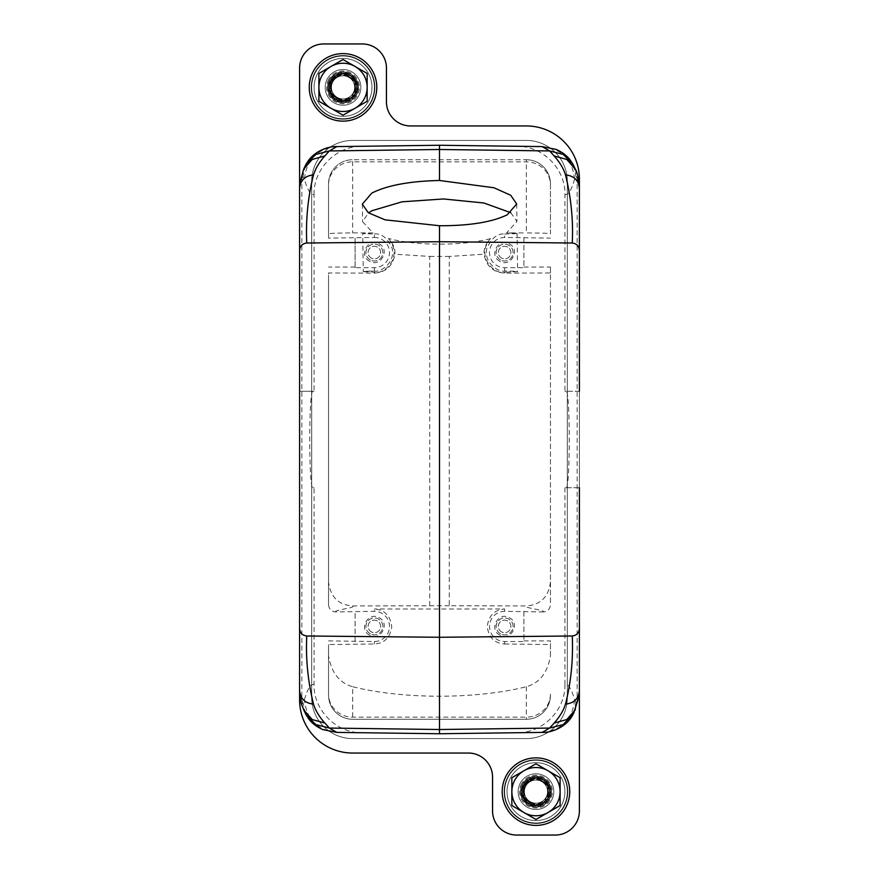 <?xml version="1.0" encoding="UTF-8"?>
<svg xmlns="http://www.w3.org/2000/svg" width="879" height="879" viewBox="0 0 879 879"><rect width="100%" height="100%" fill="white"/><g stroke="black" fill="none" stroke-linecap="round" stroke-linejoin="round"><path stroke-width="0.66" stroke-dasharray="4.39 3.3" d="M372.96 232.902L352.677 232.902C327.647 233.1 330.812 233.594 328.548 233.935L328.548 238.11L374.377 237.473L374.377 233.99L372.333 233.946C359.346 233.594 359.555 233.254 372.96 232.902L362.566 221.651L368.488 212.861M374.377 233.99C381.519 233.265 387.419 237.978 392.089 248.142C395.858 263.041 379.486 272.919 374.377 271.029L372.839 271.062C359.588 271.413 360.104 271.765 374.377 272.116L374.377 273.105L328.647 272.984L328.548 275.237L328.647 272.984M372.839 271.062L363.247 271.567L362.73 233.429L372.333 233.946M328.548 238.11L328.548 184.898A24.118 23.063 0 0 1 352.677 161.846L526.323 161.846A24.118 23.063 0 0 1 550.452 184.898L550.452 183.843A24.118 24.118 0 0 0 526.323 159.725L352.677 159.725L526.323 159.725L526.323 232.902C551.353 233.1 548.188 233.594 550.452 233.935L550.452 184.898M328.548 233.935L328.548 184.898M355.083 238.11L355.083 267.677L374.377 267.677A15.108 15.108 0 0 0 389.485 252.581A15.108 15.108 0 0 0 374.377 237.473M355.083 267.677L355.083 237.473M369.641 261.261C358.149 255.679 368.213 237.242 379.124 243.901C390.606 249.482 380.541 267.908 369.641 261.261M328.548 183.843A24.118 24.118 0 0 1 352.677 159.725A24.118 24.118 0 0 0 328.548 183.843A24.118 24.118 0 0 1 352.677 159.725L352.677 232.902M550.452 183.843A24.118 24.118 0 0 0 526.323 159.725A24.118 24.118 0 0 1 550.452 183.843L550.452 233.935M510.776 212.696L516.94 221.464L506.546 232.902L526.323 232.902M523.917 238.11L523.917 267.677L504.623 267.677A15.108 15.108 0 0 1 489.515 252.581A15.108 15.108 0 0 1 504.623 237.473L550.452 238.11M504.623 234.023C520.203 233.66 521.17 233.298 507.502 232.924L517.105 233.44L517.621 271.567L508.029 272.072C521.829 271.699 520.698 271.336 504.623 270.985C498.964 272.886 483.164 262.349 486.878 248.361C491.361 238.143 497.272 233.364 504.623 234.023L504.623 237.473M506.546 232.902L507.502 232.924M523.917 237.473L523.917 267.677M523.917 267.051L550.452 267.051L550.452 272.886M508.029 272.072L504.623 272.149C495.921 275.49 474.88 257.195 490.394 238.638C485.735 243.758 483.637 248.944 484.098 254.218C486.164 265.952 492.998 272.248 504.623 273.105L550.353 272.984M550.452 275.237L550.452 604.719C550.023 609.114 547.606 611.52 543.211 611.949C545.859 609.949 522.664 607.949 526.323 605.95L449.257 605.741L449.257 256.426L484.098 254.218M550.452 267.051L550.452 604.719M490.394 238.638C462.475 246.065 416.031 245.977 388.419 238.462C393.221 243.637 395.385 248.889 394.902 254.218C392.836 265.952 386.002 272.248 374.377 273.105M388.419 238.462C404.45 257.778 382.398 275.556 374.377 272.116M449.257 605.741L352.677 605.95C338.371 604.895 330.328 596.874 328.548 581.898L328.548 275.237M429.743 605.741L429.743 256.426L394.902 254.218M328.548 581.898L328.548 604.719C328.977 609.114 331.394 611.52 335.789 611.949L374.377 611.323L374.377 609.004C384.76 609.85 390.551 615.86 391.748 627.013C390.122 637.682 384.332 643.34 374.377 643.977L328.548 644.571L328.548 655.58C331.328 672.644 339.36 683.027 352.677 686.719L352.677 719.275A24.118 24.118 0 0 1 328.548 695.157L328.548 644.571M352.677 605.95C356.336 607.949 333.13 609.949 335.789 611.949M523.917 611.949L523.917 641.527L504.623 641.527A15.108 15.108 0 0 1 489.515 626.419A15.108 15.108 0 0 1 504.623 611.323L543.211 611.949M504.623 641.527L504.623 643.977C494.492 643.307 488.702 637.517 487.241 626.617C488.636 615.663 494.427 609.795 504.612 609.004L374.377 609.004M328.548 604.719L328.548 272.886M328.548 640.89L374.377 641.527A15.108 15.108 0 0 0 389.485 626.419A15.108 15.108 0 0 0 374.377 611.323M355.083 641.527L355.083 611.323M369.641 635.099C358.149 629.518 368.213 611.092 379.124 617.739C390.606 623.321 380.541 641.758 369.641 635.099M504.623 643.977L550.452 644.571L550.452 655.58C547.672 672.644 539.64 683.027 526.323 686.719A132.652 38.896 0 0 1 352.677 686.719M523.917 611.323L523.917 641.527M523.917 640.89L550.452 640.89L550.452 644.571M550.452 655.58L550.452 640.89M328.548 655.58L328.548 695.157A24.118 24.118 -0 0 0 352.677 719.275L526.323 719.275A24.118 24.118 0 0 0 550.452 695.157A24.118 24.118 0 0 1 526.323 719.275L352.677 719.275M526.323 738.58L352.677 738.58A41.005 41.005 0 0 1 311.671 697.574L311.671 181.426L311.671 697.574A41.005 41.005 0 0 0 352.677 738.58L526.323 738.58A41.005 41.005 0 0 0 567.329 697.574A41.005 41.005 0 0 1 526.323 738.58M567.329 181.426L567.329 697.574L567.329 181.426A41.005 41.005 0 0 0 526.323 140.42L352.677 140.42A41.005 41.005 0 0 0 311.671 181.426A41.005 41.005 0 0 1 352.677 140.42L526.323 140.42A41.005 41.005 0 0 1 567.329 181.426M555.275 835.05A24.118 24.118 0 0 0 579.393 810.932L579.393 179.019A53.059 53.059 0 0 0 526.323 125.95L410.559 125.95A24.118 24.118 0 0 1 386.441 101.832L386.441 68.068A24.118 24.118 0 0 0 362.324 43.95L323.725 43.95A24.118 24.118 0 0 0 299.607 68.068L299.607 699.981A53.059 53.059 0 0 0 352.677 753.05L468.441 753.05A24.118 24.118 0 0 1 492.559 777.168L492.559 810.932A24.118 24.118 0 0 0 516.676 835.05L555.275 835.05M311.188 87.362A31.842 31.842 0 0 0 343.03 119.203A31.842 31.842 0 0 0 374.861 87.362A31.842 31.842 0 0 0 343.03 55.531A31.842 31.842 0 0 0 311.188 87.362A31.842 31.842 0 0 1 343.03 55.531A31.842 31.842 0 0 1 374.861 87.362A31.842 31.842 0 0 1 343.03 119.203A31.842 31.842 0 0 1 311.188 87.362M504.139 791.638A31.842 31.842 0 0 0 535.97 823.469A31.842 31.842 0 0 0 567.812 791.638A31.842 31.842 0 0 0 535.97 759.797A31.842 31.842 0 0 0 504.139 791.638A31.842 31.842 0 0 1 535.97 759.797A31.842 31.842 0 0 1 567.812 791.638A31.842 31.842 0 0 1 535.97 823.469A31.842 31.842 0 0 1 504.139 791.638M566.065 487.735C570.306 490.779 570.306 388.221 566.065 391.265L579.393 391.265L579.393 487.735L564.922 487.735L579.393 487.735M579.393 391.265L564.922 391.265L564.922 194.501C565.549 168.834 542.684 145.936 517.204 146.266M566.065 391.265L564.922 391.265M579.393 188.293L577.151 178.283L575.976 176.514L574.547 179.47C571.35 190.336 568.142 195.347 564.922 194.501M564.922 487.735L564.922 684.499C568.175 683.708 571.383 688.718 574.547 699.53L575.976 702.486L577.151 700.717L579.393 690.663L579.393 628.452M542.167 146.595C561.879 148.738 572.668 159.703 574.547 179.47M573.602 165.516L575.976 176.514M573.613 713.473L575.976 702.486M542.178 732.405C561.879 730.262 572.668 719.308 574.547 699.53M564.922 684.499C565.549 710.133 542.728 733.053 517.204 732.734L540.805 732.427M299.607 628.452L299.607 690.663L301.849 700.717L303.024 702.486L304.453 699.53C306.332 719.308 317.121 730.262 336.822 732.405L439.5 733.745L517.204 732.734M299.607 690.718L299.607 391.265L314.078 391.265L314.078 194.501C310.825 195.292 307.617 190.282 304.453 179.47L303.024 176.514L301.849 178.283L299.607 188.337M312.935 391.265C308.694 388.21 308.694 490.79 312.935 487.735L314.078 487.735L314.078 684.499C313.451 710.166 336.316 733.064 361.796 732.734M304.453 699.53C307.65 688.675 310.858 683.664 314.078 684.499M358.214 87.362A15.196 15.196 0 0 0 343.03 72.166A15.196 15.196 0 0 0 327.834 87.362A15.196 15.196 0 0 0 343.03 102.557A15.196 15.196 0 0 0 358.214 87.362A15.196 15.196 0 0 1 343.03 102.557A15.196 15.196 0 0 1 327.834 87.362A15.196 15.196 0 0 1 343.03 72.166A15.196 15.196 0 0 1 358.214 87.362M305.387 713.473L303.024 702.486M520.786 791.638A15.196 15.196 0 0 0 535.97 806.834A15.196 15.196 0 0 0 551.166 791.638A15.196 15.196 0 0 0 535.97 776.443A15.196 15.196 0 0 0 520.786 791.638A15.196 15.196 0 0 1 535.97 776.443A15.196 15.196 0 0 1 551.166 791.638A15.196 15.196 0 0 1 535.97 806.834A15.196 15.196 0 0 1 520.786 791.638M370.542 72.331A31.358 31.358 0 0 0 327.988 59.849A31.358 31.358 0 0 0 315.506 102.393A31.358 31.358 0 0 0 358.061 114.885A31.358 31.358 0 0 0 370.542 72.331A31.358 31.358 0 0 0 327.988 59.849A31.358 31.358 0 0 0 315.506 102.393A31.358 31.358 0 0 0 358.061 114.885A31.358 31.358 0 0 0 370.542 72.331M368.422 73.484A28.941 28.941 0 0 0 329.153 61.969A28.941 28.941 0 0 0 317.627 101.239A28.941 28.941 0 0 0 356.896 112.765A28.941 28.941 0 0 0 368.422 73.484A28.941 28.941 0 0 0 329.153 61.969A28.941 28.941 0 0 0 317.627 101.239A28.941 28.941 0 0 0 356.896 112.765A28.941 28.941 0 0 0 368.422 73.484M358.687 78.802A17.844 17.844 0 0 0 334.47 71.704A17.844 17.844 0 0 0 327.362 95.921A17.844 17.844 0 0 0 351.578 103.03A17.844 17.844 0 0 0 358.687 78.802A17.844 17.844 0 0 1 351.578 103.03A17.844 17.844 0 0 1 327.362 95.921A17.844 17.844 0 0 1 334.47 71.704A17.844 17.844 0 0 1 358.687 78.802M329.482 94.767A15.437 15.437 0 0 0 350.424 100.909A15.437 15.437 0 0 0 356.566 79.967A15.437 15.437 0 0 0 335.624 73.814A15.437 15.437 0 0 0 329.482 94.767A15.437 15.437 0 0 0 350.424 100.909A15.437 15.437 0 0 0 356.566 79.967A15.437 15.437 0 0 0 335.624 73.814A15.437 15.437 0 0 0 329.482 94.767A15.437 15.437 0 0 0 350.424 100.909A15.437 15.437 0 0 0 356.566 79.967A15.437 15.437 0 0 0 335.624 73.814A15.437 15.437 0 0 0 329.482 94.767A15.437 15.437 0 0 0 350.424 100.909A15.437 15.437 0 0 0 356.566 79.967A15.437 15.437 0 0 0 335.624 73.814A15.437 15.437 0 0 0 329.482 94.767M353.182 81.813A11.581 11.581 0 0 1 348.578 97.525A11.581 11.581 0 0 1 332.866 92.91A11.581 11.581 0 0 1 337.47 77.209A11.581 11.581 0 0 1 353.182 81.813A11.581 11.581 0 0 0 337.47 77.209A11.581 11.581 0 0 0 332.866 92.91A11.581 11.581 0 0 0 348.578 97.525A11.581 11.581 0 0 0 353.182 81.813A11.581 11.581 0 0 0 337.47 77.209A11.581 11.581 0 0 0 332.866 92.91A11.581 11.581 0 0 0 348.578 97.525A11.581 11.581 0 0 0 353.182 81.813A11.581 11.581 0 0 0 337.47 77.209A11.581 11.581 0 0 0 332.866 92.91A11.581 11.581 0 0 0 348.578 97.525A11.581 11.581 0 0 0 353.182 81.813M355.72 80.428A14.471 14.471 0 0 1 349.963 100.063A14.471 14.471 0 0 1 330.328 94.306A14.471 14.471 0 0 1 336.086 74.66A14.471 14.471 0 0 1 355.72 80.428A14.471 14.471 0 0 0 336.086 74.66A14.471 14.471 0 0 0 330.328 94.306A14.471 14.471 0 0 0 349.963 100.063A14.471 14.471 0 0 0 355.72 80.428M332.438 93.141A12.064 12.064 0 0 0 348.809 97.943A12.064 12.064 0 0 0 353.611 81.582A12.064 12.064 0 0 0 337.239 76.781A12.064 12.064 0 0 0 332.438 93.141M563.494 776.607A31.358 31.358 0 0 0 520.939 764.115A31.358 31.358 0 0 0 508.458 806.669A31.358 31.358 0 0 0 551.012 819.151A31.358 31.358 0 0 0 563.494 776.607A31.358 31.358 0 0 0 520.939 764.115A31.358 31.358 0 0 0 508.458 806.669A31.358 31.358 0 0 0 551.012 819.151A31.358 31.358 0 0 0 563.494 776.607M561.373 777.761A28.941 28.941 0 0 0 522.104 766.235A28.941 28.941 0 0 0 510.578 805.516A28.941 28.941 0 0 0 549.847 817.03A28.941 28.941 0 0 0 561.373 777.761A28.941 28.941 0 0 0 522.104 766.235A28.941 28.941 0 0 0 510.578 805.516A28.941 28.941 0 0 0 549.847 817.03A28.941 28.941 0 0 0 561.373 777.761M551.638 783.079A17.844 17.844 0 0 0 527.422 775.97A17.844 17.844 0 0 0 520.313 800.198A17.844 17.844 0 0 0 544.53 807.296A17.844 17.844 0 0 0 551.638 783.079A17.844 17.844 0 0 1 544.53 807.296A17.844 17.844 0 0 1 520.313 800.198A17.844 17.844 0 0 1 527.422 775.97A17.844 17.844 0 0 1 551.638 783.079M522.434 799.033A15.437 15.437 0 0 0 543.376 805.186A15.437 15.437 0 0 0 549.518 784.233A15.437 15.437 0 0 0 528.576 778.091A15.437 15.437 0 0 0 522.434 799.033A15.437 15.437 0 0 0 543.376 805.186A15.437 15.437 0 0 0 549.518 784.233A15.437 15.437 0 0 0 528.576 778.091A15.437 15.437 0 0 0 522.434 799.033A15.437 15.437 0 0 0 543.376 805.186A15.437 15.437 0 0 0 549.518 784.233A15.437 15.437 0 0 0 528.576 778.091A15.437 15.437 0 0 0 522.434 799.033A15.437 15.437 0 0 0 543.376 805.186A15.437 15.437 0 0 0 549.518 784.233A15.437 15.437 0 0 0 528.576 778.091A15.437 15.437 0 0 0 522.434 799.033M546.134 786.09A11.581 11.581 0 0 1 541.53 801.791A11.581 11.581 0 0 1 525.818 797.187A11.581 11.581 0 0 1 530.422 781.475A11.581 11.581 0 0 1 546.134 786.09A11.581 11.581 0 0 0 530.422 781.475A11.581 11.581 0 0 0 525.818 797.187A11.581 11.581 0 0 0 541.53 801.791A11.581 11.581 0 0 0 546.134 786.09A11.581 11.581 0 0 0 530.422 781.475A11.581 11.581 0 0 0 525.818 797.187A11.581 11.581 0 0 0 541.53 801.791A11.581 11.581 0 0 0 546.134 786.09A11.581 11.581 0 0 0 530.422 781.475A11.581 11.581 0 0 0 525.818 797.187A11.581 11.581 0 0 0 541.53 801.791A11.581 11.581 0 0 0 546.134 786.09M548.672 784.694A14.471 14.471 0 0 1 542.914 804.34A14.471 14.471 0 0 1 523.28 798.571A14.471 14.471 0 0 1 529.037 778.937A14.471 14.471 0 0 1 548.672 784.694A14.471 14.471 0 0 0 529.037 778.937A14.471 14.471 0 0 0 523.28 798.571A14.471 14.471 0 0 0 542.914 804.34A14.471 14.471 0 0 0 548.672 784.694M525.389 797.418A12.064 12.064 0 0 0 541.761 802.219A12.064 12.064 0 0 0 546.562 785.859A12.064 12.064 0 0 0 530.191 781.057A12.064 12.064 0 0 0 525.389 797.418M330.965 66.474C323.23 71.287 319.209 78.253 318.901 87.362C319.209 96.47 323.23 103.436 330.965 108.249C338.789 112.457 346.667 112.545 354.589 108.535L355.083 108.249C362.818 103.436 366.84 96.47 367.147 87.362C366.84 78.253 362.818 71.287 355.083 66.474C347.26 62.277 339.382 62.178 331.46 66.2L318.901 73.44L318.901 101.294L343.03 115.215L367.147 101.294L367.147 73.44L343.03 59.519L330.965 66.474M523.917 770.751C516.182 775.564 512.16 782.53 511.853 791.638C512.16 800.747 516.182 807.713 523.917 812.526C531.74 816.723 539.618 816.822 547.54 812.8L548.035 812.526C555.77 807.713 559.791 800.747 560.099 791.638C559.791 782.53 555.77 775.564 548.035 770.751C540.211 766.543 532.333 766.455 524.411 770.465L511.853 777.706L511.853 805.56L535.97 819.481L560.099 805.56L560.099 777.706L535.97 763.785L523.917 770.751M541.222 802.527L536.311 805.362M530.729 780.739L535.641 777.904M348.271 98.261L343.359 101.096M337.778 76.473L342.689 73.638M501.612 631.924A6.274 6.274 0 0 1 499.118 623.42A6.274 6.274 0 0 1 507.622 620.915A6.274 6.274 0 0 1 510.128 629.43A6.274 6.274 0 0 1 501.612 631.924A6.274 6.274 0 0 1 499.118 623.42A6.274 6.274 0 0 1 507.622 620.915A6.274 6.274 0 0 1 510.128 629.43A6.274 6.274 0 0 1 501.612 631.924M501.612 258.085A6.274 6.274 0 0 1 499.118 249.57A6.274 6.274 0 0 1 507.622 247.076A6.274 6.274 0 0 1 510.128 255.58A6.274 6.274 0 0 1 501.612 258.085A6.274 6.274 0 0 1 499.118 249.57A6.274 6.274 0 0 1 507.622 247.076A6.274 6.274 0 0 1 510.128 255.58A6.274 6.274 0 0 1 501.612 258.085M371.377 631.924A6.274 6.274 0 0 1 368.872 623.42A6.274 6.274 0 0 1 377.388 620.915A6.274 6.274 0 0 1 379.882 629.43A6.274 6.274 0 0 1 371.377 631.924A6.274 6.274 0 0 1 368.872 623.42A6.274 6.274 0 0 1 377.388 620.915A6.274 6.274 0 0 1 379.882 629.43A6.274 6.274 0 0 1 371.377 631.924M371.377 258.085A6.274 6.274 0 0 1 368.872 249.57A6.274 6.274 0 0 1 377.388 247.076A6.274 6.274 0 0 1 379.882 255.58A6.274 6.274 0 0 1 371.377 258.085A6.274 6.274 0 0 1 368.872 249.57A6.274 6.274 0 0 1 377.388 247.076A6.274 6.274 0 0 1 379.882 255.58A6.274 6.274 0 0 1 371.377 258.085M500.569 633.825A8.438 8.438 0 0 1 497.217 622.376A8.438 8.438 0 0 1 508.666 619.014A8.438 8.438 0 0 1 512.028 630.474A8.438 8.438 0 0 1 500.569 633.825A8.438 8.438 0 0 1 497.217 622.376A8.438 8.438 0 0 1 508.666 619.014A8.438 8.438 0 0 1 512.028 630.474A8.438 8.438 0 0 1 500.569 633.825M500.569 259.986A8.438 8.438 0 0 1 497.217 248.526A8.438 8.438 0 0 1 508.666 245.175A8.438 8.438 0 0 1 512.028 256.624A8.438 8.438 0 0 1 500.569 259.986A8.438 8.438 0 0 1 497.217 248.526A8.438 8.438 0 0 1 508.666 245.175A8.438 8.438 0 0 1 512.028 256.624A8.438 8.438 0 0 1 500.569 259.986M370.334 633.825A8.438 8.438 0 0 1 366.972 622.376A8.438 8.438 0 0 1 378.431 619.014A8.438 8.438 0 0 1 381.783 630.474A8.438 8.438 0 0 1 370.334 633.825A8.438 8.438 0 0 1 366.972 622.376A8.438 8.438 0 0 1 378.431 619.014A8.438 8.438 0 0 1 381.783 630.474A8.438 8.438 0 0 1 370.334 633.825M370.334 259.986A8.438 8.438 0 0 1 366.972 248.526A8.438 8.438 0 0 1 378.431 245.175A8.438 8.438 0 0 1 381.783 256.624A8.438 8.438 0 0 1 370.334 259.986A8.438 8.438 0 0 1 366.972 248.526A8.438 8.438 0 0 1 378.431 245.175A8.438 8.438 0 0 1 381.783 256.624A8.438 8.438 0 0 1 370.334 259.986M314.078 194.501C313.451 168.867 336.272 145.947 361.796 146.266L336.822 146.595C317.121 148.738 306.332 159.692 304.453 179.47M314.078 487.735L312.935 487.735M299.607 250.548L299.607 391.265L314.078 391.265M499.876 635.099C488.394 629.518 498.459 611.092 509.359 617.739C520.84 623.321 510.787 641.747 499.876 635.099M305.387 165.527L303.024 176.514M499.876 261.261C488.394 255.679 498.459 237.253 509.359 243.901C520.84 249.482 510.787 267.908 499.876 261.261M355.083 640.89L355.083 611.949M429.743 256.426L449.257 256.426M550.452 581.898C548.672 596.885 540.629 604.895 526.323 605.95M355.083 267.051L328.548 267.051M313.396 71.177A33.765 33.765 0 0 1 359.214 57.728A33.765 33.765 0 0 1 372.652 103.557A33.765 33.765 0 0 1 326.834 116.995A33.765 33.765 0 0 1 313.396 71.177M329.482 79.967A15.437 15.437 0 0 1 350.424 73.814A15.437 15.437 0 0 1 356.566 94.767A15.437 15.437 0 0 1 335.624 100.909A15.437 15.437 0 0 1 329.482 79.967M328.625 79.495A16.404 16.404 0 0 0 335.163 101.766A16.404 16.404 0 0 0 357.423 95.229A16.404 16.404 0 0 0 350.886 72.968A16.404 16.404 0 0 0 328.625 79.495M506.348 775.443A33.765 33.765 0 0 1 552.166 762.005A33.765 33.765 0 0 1 565.604 807.823A33.765 33.765 0 0 1 519.786 821.272A33.765 33.765 0 0 1 506.348 775.443M522.434 784.233A15.437 15.437 0 0 1 543.376 778.091A15.437 15.437 0 0 1 549.518 799.033A15.437 15.437 0 0 1 528.576 805.186A15.437 15.437 0 0 1 522.434 784.233M521.577 783.771A16.404 16.404 0 0 0 528.114 806.032A16.404 16.404 0 0 0 550.375 799.505A16.404 16.404 0 0 0 543.837 777.234A16.404 16.404 0 0 0 521.577 783.771M504.623 267.677L504.623 270.985M504.623 272.149L504.623 273.105M504.623 611.323L504.623 609.004M374.377 641.527L374.377 643.977M526.323 686.719L526.323 719.275M550.452 694.102A24.118 23.063 180 0 1 526.323 717.154L352.677 717.154A24.118 23.063 -0 0 1 328.548 694.102M575.349 169.24L577.151 178.283L577.151 700.717L575.349 709.76M303.651 169.24L301.849 178.283L301.849 700.717L303.651 709.76M547.188 785.507A12.778 12.778 0 0 0 526.279 783.31A12.778 12.778 0 0 0 524.752 797.769A12.778 12.778 0 0 0 545.672 799.956A12.778 12.778 0 0 0 547.188 785.507M354.248 81.231A12.778 12.778 0 0 0 333.328 79.044A12.778 12.778 0 0 0 331.812 93.493A12.778 12.778 0 0 0 352.721 95.69A12.778 12.778 0 0 0 354.248 81.231M374.377 267.677L374.377 271.029M516.698 203.994L516.94 221.464M362.324 204.17L362.566 221.651"/><path stroke-width="1.32" d="M579.393 487.735L579.393 810.932A24.118 24.118 0 0 1 555.275 835.05L516.676 835.05A24.118 24.118 0 0 1 492.559 810.932L492.559 777.168A24.118 24.118 0 0 0 468.441 753.05L352.677 753.05A53.059 53.059 0 0 1 299.607 699.981L299.607 690.718M439.5 225.738L385.035 219.827L368.29 212.729L362.324 204.17L371.773 193.116C387.024 185.37 409.603 181.162 439.5 180.481L493.976 187.765L510.732 195.281L516.698 203.994L507.249 214.806C491.987 222.167 469.408 225.815 439.5 225.738L439.5 241.725L572.251 243.011C573.361 220.596 571.119 197.896 565.516 174.899C563.516 168.504 559.725 162.186 554.144 155.946L549.617 150.935L542.167 146.595L439.5 145.255L336.822 146.595L329.372 150.935L324.845 155.946C319.275 162.197 315.484 168.515 313.484 174.899C305.046 175.778 300.42 180.261 299.607 188.337L299.607 628.452C299.882 632.847 302.266 635.363 306.749 635.989L439.5 637.275L439.5 733.745L542.178 732.405L540.805 732.427L542.178 732.405L549.628 728.065L554.155 723.054C559.725 716.803 563.516 710.485 565.516 704.101C571.064 681.972 573.306 659.272 572.251 635.989L439.5 637.275L439.5 241.725L306.749 243.011C302.288 243.604 299.915 246.12 299.607 250.548L299.607 68.068A24.118 24.118 0 0 1 323.725 43.95L362.324 43.95A24.118 24.118 0 0 1 386.441 68.068L386.441 101.832A24.118 24.118 0 0 0 410.559 125.95L526.323 125.95A53.059 53.059 0 0 1 579.393 179.019L579.393 391.265M336.822 146.595C328.636 146.079 315.616 150.869 308.628 160.275L306.134 164.076L315.814 154.418L329.372 150.935L439.5 149.485L549.617 150.935L563.186 154.418L572.855 164.076L570.108 159.934C566.889 155.627 562.23 152.111 556.121 149.397L542.167 146.595L439.5 145.255L439.5 180.481M572.855 164.076L573.602 165.516M306.749 635.989C305.65 658.657 307.892 681.357 313.484 704.101C315.484 710.496 319.275 716.814 324.845 723.054L329.372 728.065L439.5 729.515L549.628 728.065L563.186 724.582L573.613 713.473M565.516 704.101C573.954 703.222 578.58 698.739 579.393 690.663L579.393 628.452C579.085 632.88 576.712 635.396 572.251 635.989M324.845 723.054L312.199 719.538L303.738 709.946L306.134 714.924L315.814 724.582L329.372 728.065L336.822 732.405L439.5 733.745M313.484 704.101C305.046 703.222 300.42 698.739 299.607 690.663L299.607 188.337L299.915 182.777L303.651 169.24M355.083 108.249L367.147 101.294L367.147 73.44L355.083 66.474A24.118 24.118 0 0 1 355.083 108.249L343.03 115.215L318.901 101.294L318.901 73.44L330.965 66.474A24.118 24.118 0 0 0 330.965 108.249A24.118 24.118 0 0 0 355.083 108.249M343.03 59.519L330.965 66.474A24.118 24.118 0 0 1 355.083 66.474L343.03 59.519M548.035 812.526L560.099 805.56L560.099 777.706L548.035 770.751A24.118 24.118 0 0 1 548.035 812.526L535.97 819.481L511.853 805.56L511.853 777.706L523.917 770.751A24.118 24.118 0 0 0 523.917 812.526A24.118 24.118 0 0 0 548.035 812.526M535.97 763.785L523.917 770.751A24.118 24.118 0 0 1 548.035 770.751L535.97 763.785M536.311 805.362L541.222 802.527M523.917 798.593L535.97 805.56L542.651 803.856L548.035 798.593L548.035 784.672L535.97 777.706L523.917 784.672L523.917 798.593L535.97 805.56C530.718 805.384 526.697 803.065 523.917 798.593L523.917 784.672C521.434 789.309 521.434 793.957 523.917 798.593M530.729 780.739L523.917 784.672L529.301 779.42L535.641 777.904M343.359 101.096L348.271 98.261M330.965 94.328L343.03 101.294L349.699 99.58L355.083 94.328L355.083 80.407L343.03 73.44L330.965 80.407L330.965 94.328L343.03 101.294C337.767 101.118 333.745 98.789 330.965 94.328L330.965 80.407C328.482 85.043 328.482 89.68 330.965 94.328M337.778 76.473L330.965 80.407L336.349 75.144L342.689 73.638M548.035 784.672L535.97 777.706C541.233 777.882 545.255 780.211 548.035 784.672L548.035 798.593C550.518 793.957 550.518 789.32 548.035 784.672M355.083 80.407L343.03 73.44C348.282 73.616 352.303 75.935 355.083 80.407L355.083 94.328C357.566 89.691 357.566 85.043 355.083 80.407M306.134 164.076L305.387 165.527M313.484 174.899C307.936 197.028 305.694 219.728 306.749 243.011M572.251 243.011C576.723 243.626 579.107 246.142 579.393 250.548M439.5 145.255L361.796 146.266M368.488 212.861L372.015 210.707L402.011 201.818L443.521 198.962L483.879 202.994L510.776 212.696M313.396 71.177A33.765 33.765 0 0 1 359.214 57.728A33.765 33.765 0 0 1 372.652 103.557A33.765 33.765 0 0 1 326.834 116.995A33.765 33.765 0 0 1 313.396 71.177M506.348 775.443A33.765 33.765 0 0 1 552.166 762.005A33.765 33.765 0 0 1 565.604 807.823A33.765 33.765 0 0 1 519.786 821.272A33.765 33.765 0 0 1 506.348 775.443M554.144 155.946L566.79 159.462L575.349 169.24M554.155 723.054L566.801 719.538L575.349 709.76M299.607 690.663L299.607 690.663C300.42 704.683 301.651 703.848 303.738 709.946L303.651 709.76M541.761 802.219L542.651 803.856M348.809 97.954L349.699 99.58M324.845 155.946L312.199 159.462L303.738 169.054L305.463 165.362M565.516 174.899C573.954 175.778 578.58 180.261 579.393 188.337C578.701 178.646 577.327 172.218 575.262 169.054L573.537 165.362M573.537 713.638L579.085 696.223L579.393 690.663M542.178 732.405C550.364 732.921 563.384 728.131 570.372 718.725L572.866 714.924M306.134 714.924L308.892 719.066C312.1 723.373 316.759 726.889 322.868 729.603L336.822 732.405"/></g></svg>
